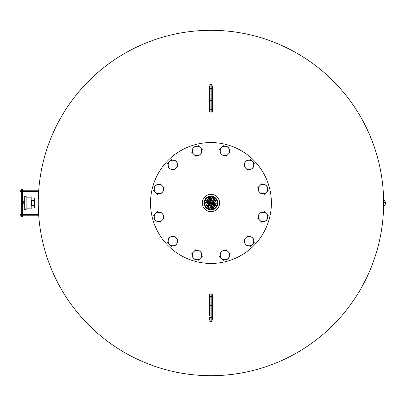 <?xml version="1.0" encoding="UTF-8"?>
<svg xmlns="http://www.w3.org/2000/svg" width="406" height="406" viewBox="0 0 406 406"><rect width="100%" height="100%" fill="white"/><g stroke="black" fill="none" stroke-linecap="round" stroke-linejoin="round"><path stroke-width="0.61" d="M38.265 198.859L38.276 200.929M38.271 201.254L38.265 203A172.692 172.692 0 0 1 210.953 30.308A172.692 172.692 0 0 1 383.645 203A172.692 172.692 0 0 1 210.953 375.692A172.692 172.692 0 0 1 38.265 203L38.265 197.966L34.667 197.966L34.667 208.034L38.265 208.034L38.265 203M383.634 200.955A4.319 1.746 90 0 1 383.695 201.269A4.319 1.746 90 0 1 383.634 205.045M211.551 205.537A2.609 2.609 0 0 1 210.663 205.593M210.293 205.522A2.609 2.609 0 0 1 209.334 205.04M209.054 204.786A2.609 2.609 0 0 1 208.567 204.045M208.44 203.69A2.609 2.609 0 0 1 208.374 202.619M208.456 202.244A2.609 2.609 0 0 1 208.851 201.452M209.1 201.168A2.609 2.609 0 0 1 209.998 200.574M210.359 200.462A2.609 2.609 0 0 1 211.242 200.407M210.161 198.757A4.319 4.319 0 0 1 211.237 198.691M211.937 198.798A4.319 4.319 0 0 1 212.302 198.899M213.647 199.595A3.629 3.629 0 0 0 213.439 199.468A4.319 4.319 0 0 1 213.729 199.691M214.231 200.188A4.319 4.319 0 0 1 214.825 201.092M215.089 201.752A4.319 4.319 0 0 1 215.18 202.117M215.256 203.376A4.319 4.319 0 0 1 215.205 203.746A4.319 4.319 0 0 0 215.256 203.376M215.028 204.436A4.319 4.319 0 0 1 214.546 205.4A4.319 4.319 0 0 0 215.028 204.436M214.104 205.954A4.319 4.319 0 0 1 213.83 206.218A4.319 4.319 0 0 0 214.104 205.954M212.78 206.913A4.319 4.319 0 0 1 212.434 207.055A4.319 4.319 0 0 0 212.78 206.913M211.622 207.4L211.602 207.268A4.319 4.319 0 0 0 211.749 207.243A4.319 4.319 0 0 1 210.673 207.309A4.319 4.319 0 0 0 210.953 207.319M210.521 199.656A3.375 3.375 0 0 1 210.983 199.625M211.572 199.686A3.375 3.375 0 0 1 212.15 199.848M212.759 200.148A3.375 3.375 0 0 1 213.236 200.518M213.632 200.955A3.375 3.375 0 0 1 213.891 201.34M214.135 201.878A3.375 3.375 0 0 1 214.282 202.462M214.322 203.137A3.375 3.375 0 0 1 214.246 203.736M214.069 204.299A3.375 3.375 0 0 1 213.86 204.715M213.515 205.192A3.375 3.375 0 0 1 213.084 205.614M212.521 205.989A3.375 3.375 0 0 1 211.962 206.218M211.389 206.344A3.375 3.375 0 0 1 210.922 206.375M210.338 206.314A3.375 3.375 0 0 1 209.755 206.152M209.151 205.852A3.375 3.375 0 0 1 208.669 205.482M208.273 205.045A3.375 3.375 0 0 1 208.019 204.66M207.776 204.122A3.375 3.375 0 0 1 207.623 203.538M207.583 202.863A3.375 3.375 0 0 1 207.664 202.264M207.842 201.701A3.375 3.375 0 0 1 208.05 201.285M208.39 200.808A3.375 3.375 0 0 1 208.821 200.386M209.389 200.011A3.375 3.375 0 0 1 209.943 199.782M211.617 200.478A2.609 2.609 0 0 1 212.577 200.96M212.856 201.214A2.609 2.609 0 0 1 213.343 201.955M213.47 202.31A2.609 2.609 0 0 1 213.536 203.381M213.449 203.751A2.609 2.609 0 0 1 213.054 204.548M212.805 204.832A2.609 2.609 0 0 1 211.912 205.426M209.968 207.202A4.319 4.319 0 0 1 209.608 207.101A4.319 4.319 0 0 0 209.968 207.202M208.481 206.537A4.319 4.319 0 0 1 208.182 206.309A4.319 4.319 0 0 0 208.481 206.537M207.674 205.812A4.319 4.319 0 0 1 207.08 204.908A4.319 4.319 0 0 0 207.674 205.812M206.821 204.248A4.319 4.319 0 0 1 206.73 203.883A4.319 4.319 0 0 0 206.821 204.248M206.654 202.624A4.319 4.319 0 0 1 206.7 202.254M206.882 201.564A4.319 4.319 0 0 1 207.364 200.6M207.806 200.046A4.319 4.319 0 0 1 208.075 199.782M209.126 199.087A4.319 4.319 0 0 1 209.476 198.945M210.953 196.164A6.836 6.836 0 0 0 204.116 203A6.836 6.836 0 0 0 210.953 209.836A6.836 6.836 0 0 0 217.789 203A6.836 6.836 0 0 0 210.953 196.164M210.953 196.342A6.658 6.658 0 0 0 204.294 203A6.658 6.658 0 0 0 210.953 209.658A6.658 6.658 0 0 0 217.616 203A6.658 6.658 0 0 0 210.953 196.342M210.953 196.702A6.298 6.298 0 0 0 204.654 203A6.298 6.298 0 0 0 210.953 209.298A6.298 6.298 0 0 0 217.251 203A6.298 6.298 0 0 0 210.953 196.702M210.953 211.633A8.633 8.633 0 0 0 219.59 203A8.633 8.633 0 0 0 210.953 194.367A8.633 8.633 0 0 0 202.32 203A8.633 8.633 0 0 0 210.953 211.633M24.71 204.182L23.776 204.182L23.776 201.818L24.71 201.818M24.71 209.476L24.71 196.524L26.151 196.524L26.151 209.476L24.71 209.476M26.151 208.826L31.186 208.826L31.186 197.174L26.151 197.174M210.612 204.766A1.797 1.797 0 0 0 211.506 204.715M212.313 204.177A1.797 1.797 0 0 0 212.714 203.381M212.653 202.411A1.797 1.797 0 0 0 212.16 201.665M211.298 201.234A1.797 1.797 0 0 0 210.404 201.285M208.811 202.736A2.157 2.157 0 0 0 208.857 203.518M209.653 204.72A2.157 2.157 0 0 0 210.354 205.076A2.157 2.157 0 0 1 210.141 205M211.795 204.989A2.157 2.157 0 0 0 212.45 204.553A2.157 2.157 0 0 1 211.795 204.989M213.094 203.264A2.157 2.157 0 0 0 213.048 202.482A2.157 2.157 0 0 1 213.094 203.264M208.405 202.614A2.578 2.578 0 0 0 208.471 203.69M208.598 204.045A2.578 2.578 0 0 0 209.065 204.756M209.344 205.015A2.578 2.578 0 0 0 210.308 205.497M210.684 205.563A2.578 2.578 0 0 0 211.526 205.512M211.891 205.4A2.578 2.578 0 0 0 212.795 204.807M213.038 204.517A2.578 2.578 0 0 0 213.419 203.761M213.505 203.386A2.578 2.578 0 0 0 213.439 202.31M213.307 201.955A2.578 2.578 0 0 0 212.845 201.244M212.566 200.985A2.578 2.578 0 0 0 211.602 200.503M211.227 200.437A2.578 2.578 0 0 0 210.379 200.488M210.014 200.6A2.578 2.578 0 0 0 209.115 201.193M208.867 201.483A2.578 2.578 0 0 0 208.491 202.239M211.77 201A2.157 2.157 0 0 1 212.257 201.28A2.157 2.157 0 0 0 211.551 200.924M210.115 201.011A2.157 2.157 0 0 0 209.455 201.447M209.597 201.823A1.797 1.797 0 0 0 209.197 202.619M209.252 203.589A1.797 1.797 0 0 0 209.745 204.335M209.288 198.123L209.379 197.61L209.379 198.092M212.911 198.077L213.424 198.118L213.424 198.478M212.577 197.25L212.911 197.25M209.379 197.61L209.516 198.052M212.911 197.61L212.911 197.138L213.262 197.138M213.424 198.691L212.911 198.803L212.911 198.356M213.246 198.387L213.424 198.118M213.409 197.829L213.424 197.534M212.911 197.555L213.312 197.555M215.002 204.497L215.15 204.487A4.451 4.451 0 0 1 214.667 205.451M211.749 207.38A4.451 4.451 0 0 1 210.689 207.441M207.557 205.878A4.451 4.451 0 0 1 206.974 204.989M206.766 201.498A4.451 4.451 0 0 1 207.238 200.549M214.317 200.138A3.629 3.629 0 0 1 214.931 201.011M209.516 198.575L209.516 198.174M212.394 197.686L212.394 198.052M209.948 198.067A5.034 5.034 0 0 0 208.973 198.367M208.643 198.524A5.034 5.034 0 0 0 207.745 199.118M207.471 199.361A5.034 5.034 0 0 0 206.811 200.133M206.177 201.401A5.034 5.034 0 0 0 205.954 202.396M205.923 202.761A5.034 5.034 0 0 0 205.989 203.837M206.06 204.193A5.034 5.034 0 0 0 206.4 205.157M207.182 206.339A5.034 5.034 0 0 0 207.933 207.03M208.232 207.238A5.034 5.034 0 0 0 209.197 207.72M209.542 207.836A5.034 5.034 0 0 0 210.547 208.019M211.968 208.05A5.151 5.151 0 0 0 212.993 207.73M213.343 207.562A5.151 5.151 0 0 0 214.211 206.989M214.505 206.735A5.151 5.151 0 0 0 215.2 205.918M215.835 204.649A5.151 5.151 0 0 0 216.073 203.604M216.104 203.213A5.151 5.151 0 0 0 216.038 202.173M215.962 201.792A5.151 5.151 0 0 0 215.606 200.782M214.82 199.595A5.151 5.151 0 0 0 214.033 198.869M213.713 198.651A5.151 5.151 0 0 0 212.78 198.184M212.414 198.057A5.151 5.151 0 0 0 211.359 197.864M209.938 197.95A5.151 5.151 0 0 0 208.917 198.27M208.567 198.438A5.151 5.151 0 0 0 207.694 199.011M207.405 199.265A5.151 5.151 0 0 0 206.71 200.082M206.07 201.351A5.151 5.151 0 0 0 205.837 202.396M205.806 202.787A5.151 5.151 0 0 0 205.867 203.827M205.943 204.208A5.151 5.151 0 0 0 206.304 205.218M207.085 206.405A5.151 5.151 0 0 0 207.877 207.131M208.197 207.349A5.151 5.151 0 0 0 209.126 207.816M209.496 207.943A5.151 5.151 0 0 0 210.552 208.136M211.957 207.933A5.034 5.034 0 0 0 212.932 207.633M213.262 207.476A5.034 5.034 0 0 0 214.165 206.882M214.434 206.639A5.034 5.034 0 0 0 215.099 205.867M215.733 204.599A5.034 5.034 0 0 0 215.956 203.604M215.987 203.239A5.034 5.034 0 0 0 215.921 202.163M215.845 201.807A5.034 5.034 0 0 0 215.505 200.843M214.723 199.661A5.034 5.034 0 0 0 213.977 198.97M213.678 198.762A5.034 5.034 0 0 0 212.714 198.28M212.308 198.25L212.358 198.164A5.034 5.034 0 0 0 211.364 197.981M383.624 200.559L384.457 200.559L385.7 202.371L384.964 205.441L383.624 205.441M385.7 202.371L383.822 202.371M34.307 206.75L34.307 199.25M34.307 200.99L31.429 200.99L31.429 205.614L34.307 205.614M31.429 200.99L31.429 200.386L34.307 200.386M210.953 263.443A60.443 60.443 0 0 0 271.396 203A60.443 60.443 0 0 0 210.953 142.557A60.443 60.443 0 0 0 150.514 203A60.443 60.443 0 0 0 210.953 263.443M268.214 190.455L266.818 185.237L261.601 183.837L257.78 187.658L259.18 192.875L264.397 194.271L268.214 190.455M259.693 185.75A4.679 4.679 0 0 1 267.513 187.846A4.679 4.679 0 0 1 261.789 193.571A4.679 4.679 0 0 1 259.693 185.75M212.739 207.471L212.257 208.435L212.739 207.471M211.455 206.827L210.973 207.791L211.455 206.827M210.166 206.182L209.684 207.146L210.166 206.182M205.319 205.812L204.984 205M207.593 204.893L207.111 205.862L207.593 204.893M208.877 205.537L208.395 206.507L208.877 205.537M213.597 200.929L213.114 201.899L213.597 200.929M214.266 208.354L214.028 208.116L213.307 208.841M211.541 208.263L211.054 209.227L211.541 208.263M210.252 207.618L209.77 208.582L210.252 207.618M208.963 206.974L208.481 207.943L208.963 206.974M206.39 205.69L205.908 206.654L206.39 205.69M207.679 206.334L207.197 207.299L207.679 206.334M212.313 200.29L211.825 201.254L212.313 200.29M212.932 208.978L212.079 209.197M209.318 209.08L209.049 208.41L208.303 208.709M210.572 209.288L209.699 209.171M214.886 201.574L214.404 202.543L214.886 201.574M204.868 204.624L205.02 203.609L204.68 203.558M206.304 204.254L205.822 205.218L206.304 204.254M217.251 202.807L217.19 203.883M216.17 202.218L215.687 203.183L216.17 202.218M211.759 203.401L211.998 204.127L212.724 203.883L212.48 203.162L211.759 203.401M213.043 204.045L213.287 204.771L214.013 204.528L213.769 203.807L213.043 204.045M214.332 204.69L214.576 205.416L215.297 205.172L215.058 204.446L214.332 204.69M215.622 205.334L215.86 206.06L216.586 205.817L216.342 205.091L215.622 205.334M209.186 202.117L209.425 202.838L210.151 202.599L209.907 201.873L209.186 202.117M207.897 201.472L208.141 202.193L208.862 201.955L208.623 201.229L207.897 201.472M206.608 200.828L206.852 201.554L207.578 201.31L207.334 200.584L206.608 200.828M205.324 200.183L205.563 200.909L206.289 200.665L206.045 199.94L205.324 200.183M207.248 199.148L206.766 200.112L207.248 199.148M208.537 199.793L208.055 200.757L208.537 199.793M209.821 200.437L209.339 201.401L209.821 200.437M211.11 201.082L210.628 202.046L211.11 201.082M217.124 204.274L216.885 205.121M216.256 203.655L215.774 204.619L216.256 203.655M214.972 203.01L214.49 203.979L214.972 203.01M213.683 202.371L213.201 203.335L213.683 202.371M212.399 201.726L211.912 202.69L212.399 201.726M211.282 203.954L210.8 204.918L211.282 203.954M212.566 204.599L212.084 205.563L212.566 204.599M213.855 205.243L213.373 206.207L213.855 205.243M215.144 205.888L214.657 206.852L215.144 205.888M216.205 206.471L215.672 207.172M209.993 203.31L209.511 204.274L209.993 203.31M208.709 202.665L208.222 203.629L208.709 202.665M207.42 202.021L206.938 202.99L207.42 202.021M206.131 201.381L205.649 202.345L206.131 201.381M210.08 204.746L209.597 205.71L210.08 204.746M211.369 205.39L210.887 206.355L211.369 205.39M212.653 206.035L212.171 206.999L212.653 206.035M213.942 206.679L213.46 207.644L213.942 206.679M215.403 207.461L214.576 208.151M208.796 204.101L208.308 205.071L208.796 204.101M207.507 203.457L207.024 204.426L207.507 203.457M206.218 202.817L205.735 203.782L206.218 202.817M204.66 203.193L204.72 202.117M211.333 196.712L212.206 196.829M212.592 196.92L212.856 197.59L213.607 197.291M208.973 197.022L209.826 196.803M212.14 197.417L211.658 198.382L212.14 197.417M210.851 196.773L210.369 197.737L210.851 196.773M215.139 198.295L215.753 198.925M213.937 197.453L214.145 198.23L214.84 198.042M206.507 198.539L207.334 197.849M213.51 199.493L213.028 200.462L213.51 199.493M214.799 200.138L214.317 201.107L214.799 200.138M216.083 200.782L215.601 201.746L216.083 200.782M207.973 208.547L207.765 207.77L207.07 207.958M206.766 207.705L206.152 207.075M208.451 198.356L207.968 199.321L208.451 198.356M209.735 199.001L209.252 199.965L209.735 199.001M211.024 199.645L210.541 200.61L211.024 199.645M214.713 198.701L214.231 199.666L214.713 198.701M213.424 198.057L212.942 199.026L213.424 198.057M207.639 197.646L207.882 197.884L208.603 197.159M216.586 200.188L216.926 201M216.002 199.346L215.515 200.31L216.002 199.346M217.037 201.376L216.89 202.391L217.225 202.442M209.648 197.565L209.166 198.529L209.648 197.565M210.937 198.209L210.455 199.173L210.937 198.209M212.226 198.854L211.744 199.818L212.226 198.854M210.47 202.756A0.538 0.538 0 0 0 210.714 203.482A0.538 0.538 0 0 0 211.435 203.244A0.538 0.538 0 0 0 211.196 202.518A0.538 0.538 0 0 0 210.47 202.756M205.7 199.529L206.238 198.828M204.786 201.726L205.025 200.879M24.71 204.441L24.421 204.441A0.573 0.386 -90 0 1 24.096 204.182M24.71 201.559L23.558 201.559M24.421 201.559L22.457 201.559L24.421 201.559A0.573 0.386 90 0 0 24.096 201.818M212.394 90.051L212.394 90.355M212.394 92.482L212.394 105.687M212.394 105.281L212.394 89.944M212.394 86.28L212.394 111.538L211.815 112.112L210.09 112.02A0.573 0.538 180 0 1 209.516 111.483L209.516 86.28M212.394 110.975L212.394 87.391M212.394 85.153L212.394 85.164A0.573 0.538 180 0 0 211.815 84.631L210.09 84.631L210.09 112.02M209.516 110.975L210.09 112.112L211.815 112.112L211.815 110.894L210.09 110.894A0.573 0.538 0 0 1 209.516 110.356L209.516 88.914A0.573 0.538 0 0 1 210.09 88.381L211.815 88.381L211.815 84.433L210.09 84.631A0.573 0.538 0 0 0 209.516 85.164M209.516 90.051L209.516 100.962M266.818 220.762L268.214 215.545L266.306 213.637L264.397 211.729L259.18 213.125L257.78 218.342L261.601 222.163L266.818 220.762M261.789 212.429A4.679 4.679 0 0 1 267.513 218.154A4.679 4.679 0 0 1 259.693 220.25A4.679 4.679 0 0 1 261.789 212.429M250.451 246.315L254.268 242.494L253.572 239.89L252.872 237.282L247.655 235.881L243.833 239.702L245.234 244.919L250.451 246.315M250.263 236.581A4.679 4.679 0 0 1 252.359 244.407A4.679 4.679 0 0 1 244.534 242.311A4.679 4.679 0 0 1 250.263 236.581M223.503 260.261L228.72 258.861L230.116 253.643L226.299 249.827L221.082 251.223L219.682 256.44L223.503 260.261M228.208 251.735A4.679 4.679 0 0 1 226.112 259.561A4.679 4.679 0 0 1 220.382 253.831A4.679 4.679 0 0 1 228.208 251.735M193.19 258.861L198.407 260.261L202.224 256.44L200.828 251.223L195.611 249.827L191.794 253.643L193.19 258.861M201.528 253.831A4.679 4.679 0 0 1 195.799 259.561A4.679 4.679 0 0 1 193.703 251.735A4.679 4.679 0 0 1 201.528 253.831M167.637 242.494L171.459 246.315L176.676 244.919L178.072 239.702L174.255 235.881L169.038 237.282L167.637 242.494M177.371 242.311A4.679 4.679 0 0 1 169.551 244.407A4.679 4.679 0 0 1 171.647 236.581A4.679 4.679 0 0 1 177.371 242.311M153.696 215.545L155.092 220.762L160.309 222.163L164.125 218.342L162.73 213.125L157.513 211.729L153.696 215.545M162.217 220.25A4.679 4.679 0 0 1 154.392 218.154A4.679 4.679 0 0 1 160.121 212.429A4.679 4.679 0 0 1 162.217 220.25M155.092 185.237L153.696 190.455L155.605 192.363L157.513 194.271L162.73 192.875L164.125 187.658L160.309 183.837L155.092 185.237M160.121 193.571A4.679 4.679 0 0 1 154.392 187.846A4.679 4.679 0 0 1 162.217 185.75A4.679 4.679 0 0 1 160.121 193.571M171.459 159.685L167.637 163.506L169.038 168.718L174.255 170.119L178.072 166.298L176.676 161.08L171.459 159.685M171.647 169.419A4.679 4.679 0 0 1 169.551 161.593A4.679 4.679 0 0 1 177.371 163.689A4.679 4.679 0 0 1 171.647 169.419M198.407 145.739L193.19 147.139L192.49 149.748L191.794 152.357L195.611 156.173L200.828 154.777L201.528 152.169L202.224 149.56L198.407 145.739M193.703 154.265A4.679 4.679 0 0 1 195.799 146.439A4.679 4.679 0 0 1 201.528 152.169A4.679 4.679 0 0 1 193.703 154.265M228.72 147.139L223.503 145.739L221.59 147.647L219.682 149.56L221.082 154.777L226.299 156.173L230.116 152.357L228.72 147.139M220.382 152.169A4.679 4.679 0 0 1 226.112 146.439A4.679 4.679 0 0 1 228.208 154.265A4.679 4.679 0 0 1 220.382 152.169M254.268 163.506L250.451 159.685L245.234 161.08L243.833 166.298L247.655 170.119L252.872 168.718L254.268 163.506M244.534 163.689A4.679 4.679 0 0 1 252.359 161.593A4.679 4.679 0 0 1 250.263 169.419A4.679 4.679 0 0 1 244.534 163.689M32.891 190.769L32.891 191.485L38.646 191.485L38.646 190.769L21.437 190.769L21.437 191.485L20.3 191.485L20.3 190.769L21.437 190.769L21.406 191.485L21.741 191.485M32.891 191.485L22.457 191.485L22.457 190.769L22.457 215.231L21.741 215.231L21.741 189.445L22.457 189.445L22.457 189.734L21.741 189.734M21.741 216.266L21.741 216.555L22.457 216.555L22.457 216.266L21.741 216.266L21.741 215.231L21.406 215.231L21.406 214.515L21.741 214.515M21.741 190.48L22.457 190.48L22.457 189.734M22.457 190.48L22.457 190.769M22.457 215.231L22.457 214.515L32.891 214.515L32.891 215.231L22.457 215.231L22.457 216.266M21.148 215.231L20.3 215.231L20.3 214.515L21.437 214.515L21.437 215.231L21.148 215.231L21.148 214.515M32.891 214.515L38.646 214.515L38.646 215.231L32.891 215.231M209.516 313.518L209.516 300.313M209.516 300.719L209.516 315.822M209.516 316.051L209.516 294.462L210.09 293.888L211.815 293.98A0.573 0.538 0 0 1 212.394 294.517L212.394 319.72M212.394 315.645L212.394 294.462L211.815 293.888L210.09 293.888L210.09 295.106A0.573 0.538 180 0 0 209.516 295.644L209.516 296.735A0.573 0.264 180 0 1 210.09 296.466L211.815 296.466L211.815 293.98M212.394 295.644A0.573 0.538 180 0 0 211.815 295.106L210.09 295.106L210.09 305.586A0.573 0.264 0 0 0 209.516 305.85L209.516 315.645M209.516 319.72L209.516 317.086A0.573 0.538 0 0 0 210.09 317.619L211.815 317.619L211.815 296.466A0.573 0.264 180 0 1 212.394 296.735M212.394 301.384L212.394 313.518M212.394 316.056L212.394 305.038M212.394 318.608L212.394 315.949M209.552 198.164L209.938 198.164M211.424 198.164L212.308 198.148M209.603 198.164L209.603 198.549M212.308 198.026L212.308 197.544M209.603 197.544L209.603 198.026M23.776 202.137L22.457 202.137M21.741 202.137L21.168 202.137L21.741 201.559M21.168 202.137L21.168 203.863L21.741 203.863M22.457 203.863L23.776 203.863M212.394 110.356A0.573 0.538 0 0 1 211.815 110.894L211.815 109.534L210.09 109.534A0.573 0.264 0 0 1 209.516 109.265M212.394 109.265A0.573 0.264 0 0 1 211.815 109.534L211.815 100.414L210.09 100.414A0.573 0.264 0 0 1 209.516 100.15M212.394 100.15A0.573 0.264 180 0 1 211.815 100.414L211.815 88.381A0.573 0.538 180 0 1 212.394 88.914M211.815 112.02A0.573 0.538 -0 0 0 212.394 111.483M21.148 191.485L21.148 190.769M20.589 191.485L20.589 190.769M22.457 215.52L21.741 215.52M20.589 215.231L20.589 214.515M212.394 305.85A0.573 0.264 180 0 0 211.815 305.586L210.09 305.586L210.09 321.369L211.815 321.369L211.815 317.619A0.573 0.538 180 0 0 212.394 317.086M209.516 320.836A0.573 0.538 0 0 0 210.09 321.369L211.815 321.369A0.573 0.538 180 0 0 212.394 320.836M210.09 293.98A0.573 0.538 180 0 0 209.516 294.517M210.115 197.042L211.105 197.042M34.307 206.786L34.667 206.786M34.307 199.214L34.667 199.214M21.168 203.863L21.741 204.441M211.815 84.433L212.394 85.006M210.09 84.433L209.516 85.006M210.09 321.567L209.516 320.994M211.815 321.567L212.394 320.994"/></g></svg>
